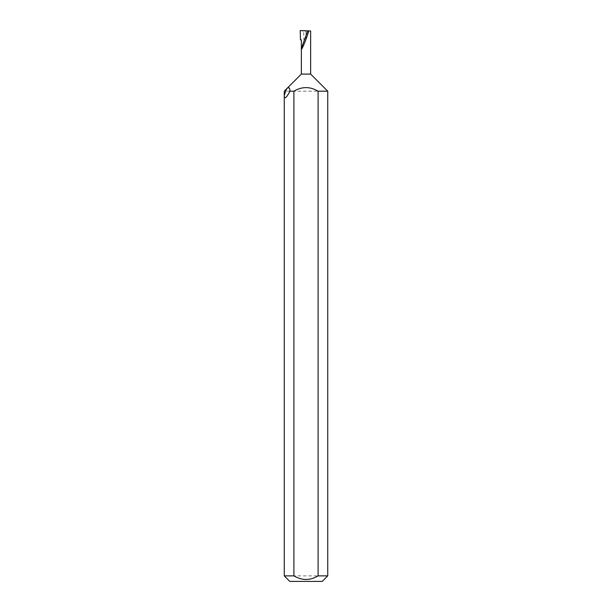 <?xml version="1.0" encoding="UTF-8"?>
<svg xmlns="http://www.w3.org/2000/svg" width="612" height="612" viewBox="0 0 612 612"><rect width="100%" height="100%" fill="white"/><g stroke="black" fill="none" stroke-linecap="round" stroke-linejoin="round"><path stroke-width="0.46" stroke-dasharray="3.06 2.29" d="M327.741 575.877L284.259 575.877M327.741 91.188L284.259 91.188M310.636 74.083L301.364 74.083M300.477 39.879L301.364 39.879M307.744 30.86L303.628 31.128L303.957 39.879M289.782 581.4L322.218 581.4M300.201 30.6L303.628 31.128M306 39.879L306 31.212"/><path stroke-width="0.92" d="M327.741 575.877L322.218 581.4L289.782 581.4L284.259 575.877L293.898 575.877C301.953 580.643 310.024 580.643 318.102 575.877L327.741 575.877L327.741 91.188L318.102 91.188C310.024 86.422 301.953 86.422 293.898 91.188L289.981 91.188C289.897 87.669 288.795 86.866 286.661 88.778L284.259 91.188L284.259 95.395C284.335 99.58 286.24 98.18 289.981 91.188M284.259 575.877L284.259 95.395L286.661 88.778L301.364 74.083L310.636 74.083L327.741 91.188M310.636 74.083L310.636 30.967L308.792 30.898C306.543 39.03 300.699 52.823 301.364 48.402L307.744 30.86L300.201 30.6L300.477 39.879L301.364 39.879L301.364 74.083M318.102 575.877L318.102 91.188M308.792 30.898L307.744 30.86M293.898 575.877L293.898 91.188"/></g></svg>
